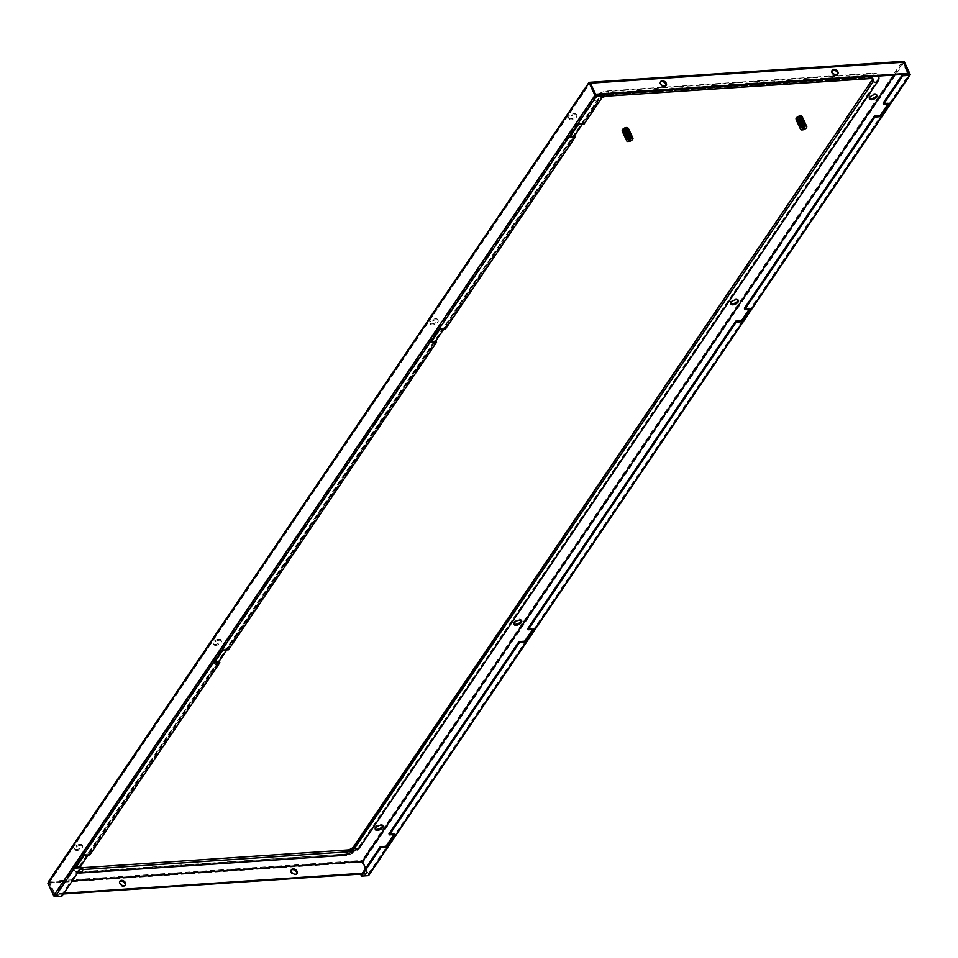 <?xml version="1.0" encoding="UTF-8"?>
<svg xmlns="http://www.w3.org/2000/svg" width="958" height="958" viewBox="0 0 958 958"><rect width="100%" height="100%" fill="white"/><g stroke="black" fill="none" stroke-linecap="round" stroke-linejoin="round"><path stroke-width="0.72" stroke-dasharray="4.79 3.59" d="M628.328 128.755A3.173 1.533 -25 0 1 627.274 130.767A3.173 1.533 -25 0 1 624.149 132.024A3.173 1.533 -25 0 1 622.568 131.438A3.173 1.533 -25 0 1 623.622 129.426A3.173 1.533 -25 0 1 626.748 128.168A3.173 1.533 -25 0 1 628.328 128.755L628.089 128.24A3.173 1.533 -25 0 1 626.843 130.18A3.173 1.533 -25 0 1 623.838 131.342A3.173 1.533 -25 0 1 622.341 130.899M626.915 130.504L628.232 130.492L626.568 130.599L626.017 129.234L627.825 129.27L627.394 130.18A2.539 1.221 -25 0 1 626.041 131.174L627.73 131.318L626.281 132.18L625.849 131.737L627.071 131.126M626.927 130.492L628.185 131.246L628.232 130.492M630.172 135.282L630.879 135.761L629.55 135.593L630.172 135.282L627.382 131.138M627.514 136.491L626.64 137.964L623.61 132.096L623.898 130.575L625.251 129.546L624.353 131.054L623.909 130.599L626.736 129.067M625.251 129.546L626.017 129.234M624.424 131.294L625.358 129.689M624.305 131.15L625.382 129.737M626.376 131.162L625.909 130.492M625.143 132.048L625.861 130.408M624.844 131.857L626.328 131.066M626.855 131.821L625.155 132.276L626.795 131.737M627.131 131.965L626.029 133.318L625.574 132.863L627.131 131.965L626.065 132.491M626.269 132.12L627.454 130.911L627.993 132.264L626.436 133.904L627.239 132.12M626.077 133.39L627.262 132.384M628.065 133.222L626.855 134.515L626.46 134L627.718 132.743M628.232 133.773L626.46 134L627.73 133.042M628.185 133.677L626.855 134.515L628.64 134.012L627.25 135.126L628.173 133.366M628.64 134.324L627.25 135.126L629.083 134.647L627.622 135.761L628.64 134.012M629.095 134.958L627.622 135.761L629.083 134.647M629.933 136.156L631.214 136.503L629.729 135.832L631.13 136.323L630.077 137.736L629.43 135.15L627.837 135.737L629.538 135.306M628.58 130.779L628.197 130.001L627.514 130.695L627.825 129.27L628.185 130.001L629.059 135.198L630.484 135.222L629.681 136.228M630.256 134.647L628.891 131.462L628.628 132.384M626.34 129.893L627.825 129.27M627.478 129.869L626.077 129.977L627.502 129.282M626.568 130.599L627.825 130.551L627.837 129.785M627.837 131.785L629.023 131.917L628.64 131.198M628.292 132.432L629.406 132.647L629.023 131.917M628.747 133.09L629.765 133.378L629.406 132.647M629.202 133.761L630.125 134.108L629.765 133.378M629.897 137.186L630.879 135.761L630.125 134.108M629.933 137.162L630.831 136.168L629.885 136.982M630.484 135.222L630.771 135.988M630.915 137.078L628.879 138.503L626.915 138.156L628.101 136.323L630.556 136.299M628.125 132.827L626.592 133.449M628.149 132.839L628.34 133.593L626.724 134.359L626.58 133.629M626.724 134.359L628.388 133.785L628.041 133.234L626.76 134.527L628.52 134.359L626.879 135.066M629.981 138.012L627.023 138.347L629.166 135.952L630.568 136.156L629.538 137.521M629.31 138L627.73 138.215M629.382 137.509L627.562 138.024L626.975 135.21L628.424 134.635L627.023 135.773M629.226 137.569L627.526 137.856M629.095 136.814L627.466 137.281L629.095 136.814L627.67 137.976M629.071 136.814L627.346 137.174M628.855 136.108L627.406 136.838M628.903 136.06L627.191 136.479M628.46 134.838L627.143 135.904L628.867 135.88L627.239 136.156L627.071 135.449M627.622 135.808L628.448 134.731L627.071 135.473M626.975 135.21L628.568 134.539L628.22 133.892L626.795 134.515M628.173 133.03L626.592 133.809L627.849 132.527M627.586 132.551L627.646 131.773M627.945 132.072L626.436 132.911L627.921 132.06M627.765 131.509L626.281 132.18M626.64 137.964L627.083 138.635L627.442 138.024L625.813 132.503L623.61 132.096L623.898 130.575M626.137 131.569L625.263 131.474L625.478 132.396M627.454 131.03L626.269 132.096M626.436 132.911L627.993 132.264M626.76 138.203L627.586 136.79L629.873 135.797L627.622 136.826A2.539 1.221 -25 0 0 626.855 137.545M624.053 132.324L626.831 137.724M625.646 133.102L624.029 132.372M625.813 133.797L624.245 132.994M625.981 134.491L624.46 133.617M626.149 135.174L624.688 134.24M626.304 135.844L624.927 134.85M626.472 136.515L625.167 135.449M626.652 137.174L625.43 136.048M627.083 138.635L625.754 136.755M627.682 136.719L628.28 136.335L627.682 136.719M629.945 135.964A2.539 1.221 -25 0 0 628.34 136.407L628.28 136.335M624.424 133.892L624.963 132.575L624.293 132.252L624.137 133.306L624.604 131.965L623.909 131.689L623.874 132.695L624.257 131.342L623.538 131.114M624.712 134.479L625.335 133.162L624.676 132.803M624.999 135.066L625.73 133.749L625.071 133.366M625.311 135.641L626.125 134.324L625.478 133.928M625.634 136.204L626.544 134.886L625.897 134.491M625.957 136.778L626.975 135.449L626.316 135.054M626.185 130.743L624.736 131.713M628.4 132.599L629.49 132.815M627.945 131.941L629.119 132.096M627.49 131.294L628.723 131.378M627.035 130.647L628.328 130.659M626.58 130.013L627.933 129.953M626.125 129.378L627.526 129.258M624.4 131.282L625.825 130.288M624.82 131.857L626.293 130.899M625.239 132.42L626.771 131.509M628.855 133.258L629.861 133.545M629.298 133.928L630.208 134.288M629.741 134.599L630.556 135.018L629.741 134.599M624.951 129.15L623.514 130.013A2.539 1.221 -25 0 1 624.856 129.019L627.071 129.007M625.646 128.719A2.539 1.221 -25 0 1 626.496 128.564M627.394 129.809L626.999 128.863M625.263 131.474A2.539 1.221 -25 0 1 623.766 131.593L623.598 130.144L623.418 131.629L625.358 131.869M623.323 131.39A2.539 1.221 -25 0 1 623.143 131.174A2.539 1.221 -25 0 1 623.179 130.516L623.275 130.683M629.478 135.09L630.244 135.509L629.478 135.09M629.526 135.174L630.292 135.605L629.526 135.174M629.107 134.419L629.909 134.755L629.107 134.419M629.155 134.503L629.957 134.85L629.155 134.503M628.711 133.749L629.574 134.024M628.759 133.833L629.61 134.108M628.304 133.09L629.214 133.294M628.352 133.174L629.262 133.378M627.873 132.432L628.855 132.575M627.921 132.515L628.903 132.659M627.43 131.785L628.496 131.857M627.49 131.869L628.544 131.953M625.251 132.24L626.592 131.378M626.975 131.15L628.137 131.162M627.035 131.222L628.185 131.246M626.508 130.516L627.777 130.468M624.412 131.126L625.802 130.096M626.017 129.905L627.442 129.785L630.556 136.371M628.723 138.635L626.664 138.323M631.106 136.922L630.089 137.94M630.556 136.048L631.035 136.743M625.646 131.893L623.85 131.533L623.898 130.599L627.334 129.258L627.239 130.108L627.382 129.342L626.436 129.138L625.011 129.677L623.898 131.33M627.921 129.45L627.933 130.264L627.921 129.45M628.28 130.168L628.197 131.03L628.28 130.168M628.628 130.899L628.448 131.797L628.628 130.899M628.544 130.731L628.388 131.605L628.544 130.731M628.975 131.641L628.676 132.563M629.31 132.384L628.903 133.342M629.238 132.204L628.855 133.15M629.634 133.138L629.119 134.108M629.562 132.958L629.071 133.928M629.957 133.892L629.334 134.874M629.885 133.701L629.274 134.695M630.184 134.467L629.49 135.461M630.556 135.413L629.741 136.407M630.28 135.761L629.43 136.731M629.933 134.958L629.226 135.868M629.969 135.054L629.25 135.964M629.622 134.24L629.035 135.102M629.657 134.324L629.059 135.198M629.31 133.509L628.819 134.348M629.346 133.593L628.843 134.443M628.987 132.779L628.592 133.593M629.023 132.863L628.616 133.689M628.652 132.036L628.34 132.851M628.688 132.132L628.376 132.946M628.304 131.306L628.089 132.12L628.304 131.306M628.34 131.402L628.125 132.204L628.34 131.402M627.933 130.575L627.813 131.39L627.933 130.575M627.981 130.659L627.849 131.486L627.981 130.659M627.55 129.833L627.514 130.695L627.55 129.833M627.598 129.929L627.562 130.779L627.598 129.929M627.562 130.731L626.089 131.354M625.526 132.575L624.077 132.515M625.694 133.27L624.293 133.15M625.849 133.964L624.508 133.773M626.017 134.659L624.748 134.383M626.185 135.329L624.987 134.994M626.352 136.012L625.239 135.593M626.52 136.671L625.49 136.192M626.879 137.988L626.053 137.389L626.879 137.988M627.406 137.94L626.556 137.281L627.406 137.94M627.442 138.024L626.592 137.353L627.442 138.024M627.131 137.281L626.257 136.719L627.131 137.281M626.293 136.79L627.155 137.365L626.328 136.898M625.981 136.144L626.891 136.611L626.017 136.216M626.676 135.94L625.706 135.545M626.7 136.024L625.742 135.617M626.472 135.27L625.442 134.934M626.496 135.353L625.478 135.006M626.281 134.587L625.179 134.312M626.304 134.671L625.215 134.395M626.113 133.904L624.927 133.689M626.125 133.988L624.951 133.773M625.945 133.21L624.664 133.054M625.969 133.294L624.688 133.138M625.813 132.503L624.388 132.408L624.209 133.449L624.376 132.384M625.825 132.587L624.424 132.491M625.73 131.869L624.113 131.821M623.67 132.24L623.634 131.258L623.67 132.24M623.933 132.851L623.993 131.821L623.933 132.851M624.484 134.036L624.772 132.934M624.784 134.623L625.167 133.497M625.083 135.198L625.586 134.06M625.394 135.773L625.993 134.623M625.706 136.347L626.412 135.198M626.041 136.91L626.831 135.773M626.304 137.353L627.155 136.204M626.556 137.126L627.37 135.94M626.592 137.21L627.43 136M626.233 136.491L626.915 135.377M626.281 136.563L626.975 135.449M625.921 135.868L626.484 134.815M625.957 135.952L626.544 134.886M625.61 135.27L626.077 134.252M625.646 135.341L626.125 134.324M625.311 134.671L625.67 133.677M625.346 134.743L625.73 133.749M625.023 134.072L625.287 133.09M625.059 134.144L625.335 133.162M624.772 133.545L624.963 132.575L624.772 133.545M624.472 132.875L624.556 131.893L624.472 132.875M624.508 132.958L624.604 131.965L624.508 132.958M624.233 132.288L624.221 131.27L624.233 132.288M624.257 132.36L624.257 131.342L624.257 132.36M801.355 118.337A2.503 1.209 -25 0 1 799.008 119.846A2.503 1.209 -25 0 1 797.008 119.522A2.503 1.209 -25 0 1 797.188 118.612A2.503 1.209 -25 0 1 799.547 117.092A2.503 1.209 -25 0 1 801.547 117.415A2.503 1.209 -25 0 1 801.355 118.337M805.127 126.408A2.503 1.209 -25 0 1 802.768 127.929A2.503 1.209 -25 0 1 800.78 127.606A2.503 1.209 -25 0 1 800.96 126.684A2.503 1.209 -25 0 1 803.319 125.163A2.503 1.209 -25 0 1 805.307 125.486A2.503 1.209 -25 0 1 805.127 126.408M796.206 119.906A3.389 1.629 155 0 0 798.912 120.337A3.389 1.629 155 0 0 802.097 118.277A3.389 1.629 155 0 0 802.349 117.044M804.265 125.223L801.523 129.27A3.389 1.629 155 0 0 802.325 129.234M801.523 129.27L801.846 129.941M801.894 116.601A3.173 1.533 -25 0 1 800.672 118.564A3.173 1.533 -25 0 1 797.667 119.726A3.173 1.533 -25 0 1 796.158 119.271L796.397 119.81A3.173 1.533 -25 0 1 797.451 117.798A3.173 1.533 -25 0 1 800.577 116.553A3.173 1.533 -25 0 1 802.157 117.127A3.173 1.533 -25 0 1 801.104 119.139A3.173 1.533 -25 0 1 797.978 120.397A3.173 1.533 -25 0 1 796.397 119.81M800.804 126.684L800.026 126.061L801.583 126.695L800.804 126.684L799.583 120.516L797.307 120.157L797.331 118.385A2.539 1.221 -25 0 1 798.685 117.391L799.439 118.038L798.014 119.235L799.439 118.038L797.966 119.175L797.331 118.385M800.014 120.157L801.499 119.487L800.014 120.181M801.69 120.265L801.367 119.69L799.882 120.528L801.343 119.582L800.181 120.912M802.05 121.582L800.481 122.373L802.05 121.582L801.571 120.468L800.098 121.139L801.535 120.373L800.409 121.81M800.625 123.091L802.301 122.54L800.625 123.091L800.062 122.085L801.654 121.271L799.307 118.217L797.93 119.235L798.337 119.81L799.81 118.792L798.349 119.798M802.062 121.594L800.481 122.373M801.786 121.738L800.17 122.217L800.876 123.187L801.654 121.271M800.768 123.798L802.481 123.295L800.768 123.798L800.649 122.804L802.121 121.906L800.804 122.935M800.816 123.498L802.433 123.115L800.708 123.235M800.924 124.504L802.648 124.061L800.924 124.504L801.295 123.845M801.259 125.893L802.828 124.923L801.295 126.049L803.043 125.546L802.768 124.636L801.092 125.199L800.9 124.025L802.6 123.881L800.888 123.941L802.181 122.816M801.139 124.875L803.475 123.845L804.684 124.756M801.439 126.576L803.702 126.013L801.439 126.576L801.092 125.199M801.211 125.318L802.816 124.815L801.139 124.851M801.475 126.264L802.972 125.57M800.325 121.642L801.918 121.007M801.642 126.971L800.241 126.504L801.654 127.414L800.241 126.504L801.523 124.636L797.882 119.307L797.188 119.211L798.11 121.977L798.301 120.9M800.433 126.276L800.96 127.175M800.864 124.432L800.038 125.57L798.11 121.977M799.391 121.127L797.739 120.421M799.595 120.612L797.822 120.576M798.17 121.678L799.559 121.822L797.954 121.055M799.726 122.516L798.23 121.834M799.882 123.211L798.397 122.301M800.05 123.881L798.625 122.911M800.217 124.552L798.864 123.522M800.385 125.223L799.128 124.121M801.451 124.576L799.954 125.917L800.756 126.528L799.391 124.72M799.882 118.972L798.433 119.942L799.726 118.84M799.918 119.115L798.744 120.373L800.445 119.87M800.361 119.57L799.223 120.828L798.744 120.373L800.241 119.427L798.768 120.361M800.385 119.774L799.738 120.528M800.828 120.181L799.643 121.403L799.176 120.948L800.72 120.037M799.487 118.541L797.93 119.235M801.547 125.151L800.385 126.157M803.582 124.001L801.882 124.408L803.594 124.277M801.63 124.552L803.295 123.81L801.535 123.953L802.014 124.576M802.696 123.019L801.259 123.81L803.139 123.354L801.427 123.822L803.032 123.199L802.229 122.061M802.684 122.696L800.972 123.235L803.043 122.863L801.798 118.816M802.241 122.373L800.924 123.271L802.397 122.6M801.774 121.427L800.062 122.085M801.319 121.091L799.714 121.654L801.738 121.139L801.571 120.528M801.307 120.804L800.05 121.199M800.864 120.433L799.619 121.51L801.187 120.648M799.415 118.361L798.026 119.367L799.439 118.445M799.008 117.858L799.463 117.092L799.547 117.99L801.319 117.966L800.625 119.247L800.014 117.93M803.702 126.013L804.792 124.923L804.157 123.223L802.828 123.989L803.786 123.307L800.972 119.187L802.265 119.211L801.151 117.906L801.834 118.014L802.565 121.139M799.547 117.99L801.451 117.81L804.54 125.091M800.912 120.528L799.283 120.9L800.625 120.061M800.11 122.061L801.834 121.822M804.205 124.001L802.265 119.211M800.732 119.163L798.529 119.942L797.607 118.72C798.948 120.397 800.146 120.133 801.199 117.93L801.367 118.05M800.158 118.66L801.858 118.505M804.828 125.055L804.001 126.48L801.606 127.246M804.157 123.223L802.888 120.205M803.247 122.468L804.181 122.983M803.786 126.312L803.295 126.959L804.013 126.54A2.539 1.221 -25 0 0 804.78 125.833M803.858 122.456L803.211 123.45L803.283 122.241M804.445 123.977L803.606 124.971L803.415 124.217M804.732 124.744L803.81 125.726L803.606 124.971M801.774 121.283L800.529 122.54M800.086 124.049L798.924 123.666M799.93 123.366L798.685 123.055M799.762 122.684L798.445 122.444M799.427 121.295L798.002 121.211M799.259 120.6L797.798 120.576M801.499 119.487L800.014 120.133M800.217 121.091L801.379 119.774M802.109 121.774L802.289 122.456M800.253 124.72L799.188 124.265M800.433 125.378L799.451 124.863M800.613 126.037L799.738 125.462L800.613 126.037M803.139 126.312L801.475 126.24M803.235 126.779L803.271 126.923A2.539 1.221 -25 0 1 801.69 127.414M799.092 119.894L798.242 120.013A2.539 1.221 -25 0 0 799.092 119.846L801.223 118.552A2.539 1.221 -25 0 1 799.87 119.546L799.092 119.894L799.87 119.546M797.343 118.756L797.727 119.702M799.463 117.092A2.539 1.221 -25 0 1 800.96 116.972L801.63 118.253L799.882 119.63M801.271 118.732L800.96 116.972M801.415 117.175A2.539 1.221 -25 0 1 801.583 117.391A2.539 1.221 -25 0 1 801.547 118.05L801.63 118.253M803.043 125.546L801.355 126.001M801.08 125.989L800.229 125.378L801.08 125.989M801.116 126.061L800.265 125.45L801.116 126.061M800.828 125.318L799.942 124.803L800.828 125.318M800.864 125.402L799.978 124.875L800.864 125.402M802.565 124.109L801.056 124.624M800.601 124.648L799.667 124.217M800.625 124.732L799.702 124.289M800.397 123.977L799.391 123.606M800.421 124.061L799.427 123.69M800.205 123.307L799.14 122.995M800.217 123.39L799.164 123.079M800.014 122.624L798.876 122.373M800.038 122.708L798.912 122.456M799.846 121.929L798.613 121.75M799.87 122.013L798.649 121.822M799.702 121.235L798.349 121.103M799.714 121.319L798.385 121.187M799.583 120.516L798.062 120.445L800.517 125.809M800.72 126.288L803.558 124.576L804.361 125.546L801.702 126.755L800.625 126.276L801.523 124.636M804.157 124.552L802.912 124.744L804.96 125.055M803.81 125.726L801.666 126.672L800.529 125.905M801.499 125.462L804.457 124.696L803.762 125.977M801.08 127.318L800.601 126.624M801.559 117.463L799.726 117.439M797.451 119.463L797.607 118.72M797.367 120.313L797.272 119.343L797.367 120.313M797.631 120.912L797.643 119.918L797.631 120.912M797.894 121.522L798.014 120.48L797.894 121.522M798.17 122.109L798.397 121.031M798.457 122.708L798.792 121.594M798.385 122.564L798.697 121.462M798.744 123.283L799.2 122.157M798.685 123.151L799.104 122.013M799.056 123.857L799.607 122.72M798.984 123.726L799.511 122.576M799.367 124.432L800.026 123.283M799.295 124.3L799.93 123.151M799.702 125.007L800.445 123.857M799.619 124.863L800.349 123.714M799.954 125.438L800.768 124.289M800.217 125.175L800.96 124.037M800.253 125.258L801.02 124.109M799.906 124.552L800.517 123.474M799.942 124.624L800.577 123.546M799.595 123.941L800.098 122.911M799.631 124.013L800.158 122.983M799.283 123.343L799.69 122.337M799.319 123.414L799.75 122.408M798.984 122.744L799.307 121.75M799.02 122.816L799.355 121.822M798.697 122.145L798.924 121.163M798.732 122.217L798.972 121.235M798.421 121.546L798.565 120.564L798.385 121.486M798.457 121.63L798.601 120.648L798.457 121.63M798.17 120.959L798.206 119.954L798.17 120.959M798.206 121.031L798.254 120.037L798.206 121.031M797.942 120.361L797.882 119.307L797.942 120.361M797.966 120.445L797.918 119.391L797.966 120.445M800.565 122.624L801.894 121.977M798.864 120.325L800.205 119.427M798.756 120.133L799.81 118.792M798.014 119.235L799.463 118.133M800.17 118.073L801.547 117.978M800.625 118.708L801.954 118.672M801.08 119.343L802.361 119.391M801.547 119.99L802.744 120.109M801.427 119.834L802.648 119.93M802.002 120.636L803.127 120.828M801.894 120.48L803.043 120.66M802.457 121.295L803.499 121.558M802.349 121.139L803.415 121.379M802.9 121.965L803.858 122.289M802.792 121.798L803.774 122.109M803.786 123.307L804.54 123.762L803.786 123.307M803.678 123.151L804.457 123.582L803.678 123.151M803.475 123.798L804.229 124.265L803.475 123.798M803.511 123.881L804.265 124.36L803.511 123.881M803.115 123.127L803.906 123.498L803.115 123.127M803.163 123.211L803.942 123.594L803.163 123.211M803.57 122.756L802.732 122.456L803.606 122.852M802.325 121.798L803.223 122.025M802.385 121.882L803.259 122.121M801.906 121.139L802.864 121.307M801.966 121.223L802.912 121.391M801.475 120.48L802.505 120.588M801.535 120.564L802.553 120.684M801.032 119.834L802.145 119.882M801.092 119.918L802.181 119.966M800.577 119.199L801.774 119.187M800.098 118.576L801.427 118.493M799.631 118.062L801.151 117.906L799.631 118.062M801.918 118.181L801.894 119.02L801.918 118.181M802.277 118.912L802.145 119.786L802.277 118.912M802.624 119.642L802.385 120.552L802.553 119.499M802.972 120.385L802.612 121.331M803.295 121.127L802.84 122.097M803.223 120.948L802.78 121.917M803.618 121.882L803.043 122.863M803.546 121.702L802.996 122.684M803.93 122.636L803.259 123.63M804.229 123.402L803.463 124.396M804.516 124.157L803.654 125.151M804.253 124.48L803.319 125.498M803.906 123.69L803.139 124.624M803.942 123.786L803.163 124.72M803.606 122.971L802.96 123.857M803.331 122.337L802.78 123.199M802.972 121.51L802.529 122.349M803.008 121.606L802.553 122.444M802.636 120.78L802.289 121.594M802.684 120.876L802.325 121.69M802.349 120.133L802.074 120.948L802.349 120.133M801.942 119.307L801.774 120.121L801.942 119.307M801.99 119.403L801.81 120.217L801.99 119.403M801.571 118.576L801.499 119.415L801.571 118.576M801.618 118.672L801.535 119.499L801.618 118.672M513.943 623.909A4.239 2.036 -25 0 1 513.56 623.478A4.239 2.036 -25 0 1 514.961 620.796A4.239 2.036 -25 0 1 519.14 619.119A4.239 2.036 -25 0 1 521.248 619.898A4.239 2.036 -25 0 1 521.332 620.473M219.298 640.219A4.239 2.036 155 0 0 215.131 641.884A4.239 2.036 155 0 0 213.73 644.578A4.239 2.036 155 0 0 215.837 645.345A4.239 2.036 155 0 0 220.005 643.68A4.239 2.036 155 0 0 221.406 640.998A4.239 2.036 155 0 0 219.298 640.219M436.022 319.768A4.239 2.036 -25 0 1 438.129 320.547A4.239 2.036 -25 0 1 436.728 323.229A4.239 2.036 -25 0 1 432.561 324.894A4.239 2.036 -25 0 1 430.453 324.127A4.239 2.036 -25 0 1 431.854 321.445A4.239 2.036 -25 0 1 436.022 319.768M80.604 845.303A4.239 2.036 155 0 0 76.424 846.98A4.239 2.036 155 0 0 75.023 849.662A4.239 2.036 155 0 0 77.131 850.441A4.239 2.036 155 0 0 81.31 848.764A4.239 2.036 155 0 0 82.711 846.082A4.239 2.036 155 0 0 80.604 845.303M574.728 114.685A4.239 2.036 -25 0 1 576.836 115.451A4.239 2.036 -25 0 1 575.435 118.145A4.239 2.036 -25 0 1 571.255 119.81A4.239 2.036 -25 0 1 569.16 119.032A4.239 2.036 -25 0 1 570.561 116.349A4.239 2.036 -25 0 1 574.728 114.685M738.055 300.022A4.239 2.036 155 0 0 737.971 299.447A4.239 2.036 155 0 0 735.864 298.68A4.239 2.036 155 0 0 731.684 300.345A4.239 2.036 155 0 0 730.283 303.027A4.239 2.036 155 0 0 730.667 303.47M218.831 639.214A4.239 2.036 155 0 0 214.664 640.878A4.239 2.036 155 0 0 213.263 643.56A4.239 2.036 155 0 0 215.37 644.339A4.239 2.036 155 0 0 219.538 642.674A4.239 2.036 155 0 0 220.939 639.98A4.239 2.036 155 0 0 218.831 639.214M432.082 323.888A4.239 2.036 -25 0 1 429.986 323.121A4.239 2.036 -25 0 1 431.387 320.427A4.239 2.036 -25 0 1 435.555 318.763A4.239 2.036 -25 0 1 437.662 319.529A4.239 2.036 -25 0 1 436.261 322.223A4.239 2.036 -25 0 1 432.082 323.888M375.249 829.005A4.239 2.036 -25 0 1 374.865 828.562A4.239 2.036 -25 0 1 376.266 825.88A4.239 2.036 -25 0 1 380.434 824.215A4.239 2.036 -25 0 1 382.541 824.982A4.239 2.036 -25 0 1 382.625 825.557M876.762 94.938A4.239 2.036 155 0 0 876.666 94.363A4.239 2.036 155 0 0 874.558 93.585A4.239 2.036 155 0 0 870.391 95.261A4.239 2.036 155 0 0 868.99 97.944A4.239 2.036 155 0 0 869.373 98.375M80.125 844.297A4.239 2.036 155 0 0 75.957 845.962A4.239 2.036 155 0 0 74.556 848.656A4.239 2.036 155 0 0 76.664 849.423A4.239 2.036 155 0 0 80.831 847.758A4.239 2.036 155 0 0 82.232 845.076A4.239 2.036 155 0 0 80.125 844.297M570.788 118.804A4.239 2.036 -25 0 1 568.681 118.026A4.239 2.036 -25 0 1 570.082 115.343A4.239 2.036 -25 0 1 574.261 113.679A4.239 2.036 -25 0 1 576.369 114.445A4.239 2.036 -25 0 1 574.956 117.127A4.239 2.036 -25 0 1 570.788 118.804M47.9 883.3L49.529 882.378L54.857 893.826L54.331 894.592L63.396 893.994M48.966 883.228L590.248 82.879L48.966 883.228L54.726 895.61L61.444 895.167L80.688 866.703M48.187 882.043L589.29 82.568L589.757 83.574L590.248 82.879M365.621 868.355L367.74 872.906L367.213 873.672L361.885 862.236A1.281 0.707 86.2 0 1 361.932 860.452L49.05 881.372L49.529 882.378L72.269 880.869L49.529 882.378M902.879 61.492L589.29 82.568L595.098 95.01L595.876 94.962M49.05 881.372A1.281 0.707 -93.8 0 0 49.002 883.168L54.331 894.592M367.74 872.906L362.304 873.265M63.911 893.227L54.857 893.826M291.244 870.092A3.389 2.311 34.1 0 0 290.921 870.439A3.389 2.311 34.1 0 0 291.531 873.468A3.389 2.311 34.1 0 0 294.992 875.037A3.389 2.311 34.1 0 0 296.537 874.235A3.389 2.311 34.1 0 0 296.74 873.816M125.175 885.288A3.389 2.311 -145.9 0 1 124.983 885.719A3.389 2.311 -145.9 0 1 123.426 886.509A3.389 2.311 -145.9 0 1 119.966 884.941A3.389 2.311 -145.9 0 1 119.367 881.911A3.389 2.311 -145.9 0 1 119.678 881.576M367.213 873.672L361.777 874.031M894.293 74.999L902.64 62.653L589.769 83.574L902.64 62.653L903.274 61.935L902.64 62.653L902.173 61.635L361.932 860.452L361.98 862.296L367.752 874.678L909.034 74.317M904.328 61.863L363.046 862.224L361.932 860.452L361.98 862.296L362.459 861.589M910.1 74.245L368.818 874.594L363.046 862.224L361.98 862.296M589.769 83.574L902.652 62.653L907.98 74.089M665.942 85.705A3.389 2.311 -145.9 0 1 665.738 86.124A3.389 2.311 -145.9 0 1 664.193 86.927A3.389 2.311 -145.9 0 1 660.733 85.358A3.389 2.311 -145.9 0 1 660.122 82.328A3.389 2.311 -145.9 0 1 660.445 81.981M832.011 70.509A3.389 2.311 34.1 0 0 831.688 70.856A3.389 2.311 34.1 0 0 832.298 73.874A3.389 2.311 34.1 0 0 835.747 75.442A3.389 2.311 34.1 0 0 837.304 74.652A3.389 2.311 34.1 0 0 837.508 74.233M595.098 95.01L595.577 94.303M61.923 896.173L61.444 895.167M602.738 94.806L583.482 123.259L583.961 124.277M228.531 649.811L228.064 648.805L436.118 341.168M89.836 854.895L89.357 853.889L219.394 661.619M574.824 136.084L444.787 328.354L445.254 329.36M444.787 328.354L439.135 328.726L430.465 341.551L431.675 341.467M228.064 648.805L222.412 649.177L213.742 662.002L214.951 661.918M89.357 853.889L83.705 854.273L75.035 867.086L76.245 867.002M583.482 123.259L577.83 123.642L569.16 136.455L570.369 136.383M368.818 874.594A1.281 0.874 -145.9 0 1 368.806 875.384M744.378 308.308L750.03 307.937L749.3 309.027M883.084 103.225L888.737 102.841L888.006 103.943M361.046 875.121L367.752 874.678M388.96 833.855L394.612 833.472L393.87 834.562M527.666 628.759L533.319 628.388L532.576 629.478M577.83 123.642L578.309 124.648M569.16 136.455L569.639 137.473M83.705 854.273L84.184 855.278M75.035 867.086L75.514 868.092M888.737 102.841L889.204 103.859M394.612 833.472L395.079 834.478M213.742 662.002L214.209 663.008M222.412 649.177L222.879 650.195M430.465 341.551L430.932 342.557M439.135 328.726L439.602 329.744M533.319 628.388L533.786 629.394M750.03 307.937L750.509 308.943M627.538 129.953A2.503 1.209 -25 0 1 625.179 131.474A2.503 1.209 -25 0 1 623.191 131.15A2.503 1.209 -25 0 1 623.371 130.24A2.503 1.209 -25 0 1 625.73 128.719A2.503 1.209 -25 0 1 627.718 129.043A2.503 1.209 -25 0 1 627.538 129.953M631.298 138.036A2.503 1.209 -25 0 1 628.951 139.557A2.503 1.209 -25 0 1 626.951 139.233A2.503 1.209 -25 0 1 627.131 138.311A2.503 1.209 -25 0 1 629.49 136.79A2.503 1.209 -25 0 1 631.478 137.114A2.503 1.209 -25 0 1 631.298 138.036M622.377 131.533A3.389 1.629 155 0 0 625.083 131.965A3.389 1.629 155 0 0 628.28 129.905A3.389 1.629 155 0 0 628.52 128.659M630.436 136.85L627.706 140.898A3.389 1.629 155 0 0 628.496 140.862M627.706 140.898L628.017 141.568M596.487 95.225A11.867 5.712 155 0 0 592.906 98.782L74.508 865.302A11.867 5.712 155 0 0 73.646 869.648A11.867 5.712 155 0 0 79.538 871.816L344.521 854.093A11.867 5.712 155 0 0 359.262 846.249L877.66 79.73A11.867 5.712 155 0 0 878.522 75.383A11.867 5.712 155 0 0 872.63 73.215L607.647 90.938A11.867 5.712 155 0 0 596.966 94.89M872.487 78.676A5.089 2.455 155 0 0 872.379 78.245A5.089 2.455 155 0 0 869.852 77.323L604.881 95.046A5.089 2.455 155 0 0 598.558 98.399L80.161 864.918A5.089 2.455 155 0 0 79.789 866.786A5.089 2.455 155 0 0 81.131 867.649M596.032 95.261L54.738 895.61L596.02 95.249M361.885 862.236L49.002 883.168M894.437 74.987L903.226 62.007M606.342 96.159L605.803 96.195A1.7 0.934 86.2 0 1 605.109 95.537A5.089 2.455 155 0 0 598.786 98.902L598.558 98.399M605.803 96.195A5.652 2.718 155 0 0 598.786 99.931A1.7 1.162 34.1 0 0 598.786 98.902L80.388 865.409A5.089 2.455 155 0 0 80.017 867.277A5.089 2.455 155 0 0 80.951 868.032M607.647 90.938L607.887 91.441A1.7 0.934 86.2 0 1 608.114 92.782A4.239 2.323 86.2 0 1 607.887 94.159M872.63 73.215L872.858 73.718A1.7 0.934 86.2 0 1 873.097 75.059L608.114 92.782A11.292 5.449 155 0 0 601.396 94.591M600.654 94.95A11.292 5.449 155 0 0 594.068 100.255A4.239 2.898 34.1 0 0 598.774 99.955A4.239 2.898 34.1 0 0 598.786 99.931L582.248 124.384L598.774 99.955L602.163 97.357M877.66 79.73L877.899 80.233A11.867 5.712 155 0 0 878.749 75.874A11.867 5.712 155 0 0 872.858 73.718L607.887 91.441A11.867 5.712 155 0 0 598.067 94.818M597.529 95.153A11.867 5.712 155 0 0 593.134 99.273A1.7 1.162 34.1 0 0 594.068 100.255L75.67 866.762A4.239 2.898 34.1 0 0 80.149 866.739M592.906 98.782L74.736 865.793A1.7 1.162 34.1 0 0 75.67 866.762A11.292 5.449 155 0 0 77.718 872.81M871.229 78.46A5.652 2.718 155 0 0 870.786 78.472A1.7 0.934 86.2 0 1 870.08 77.814L604.881 95.046M877.887 76.101A11.292 5.449 155 0 0 873.097 75.059A4.239 2.323 86.2 0 1 872.87 76.436M872.379 78.245L872.606 78.748A5.089 2.455 155 0 0 872.606 78.748A5.089 2.455 155 0 0 870.08 77.814L869.852 77.323M359.262 846.249L877.899 80.233A1.7 1.162 -145.9 0 1 877.887 81.262L877.863 81.31M359.489 846.74A1.7 1.162 -145.9 0 1 359.489 847.782A11.292 5.449 155 0 1 345.443 855.243A1.7 0.934 -93.8 0 1 344.748 854.584A11.867 5.712 155 0 0 359.489 846.74M344.521 854.093L79.777 872.307A1.7 0.934 -93.8 0 0 80.472 872.966L81.011 872.93M79.538 871.816L79.777 872.307A11.867 5.712 155 0 1 73.874 870.139L78.436 872.93M80.364 866.475A5.652 2.718 155 0 1 80.388 866.451A1.7 1.162 34.1 0 0 80.388 865.409L80.161 864.918M80.209 866.739A5.652 2.718 155 0 0 80.316 868.966M74.508 865.302L74.736 865.793A11.867 5.712 155 0 0 73.874 870.139L73.646 869.648M88.124 855.015L218.891 661.655L88.124 855.015M226.818 649.931L435.615 341.204L226.818 649.931M443.542 329.48L574.309 136.12L443.542 329.48M627.143 129.162L627.442 129.773M628.22 133.892L628.053 133.294M800.78 127.606L797.008 119.522M805.307 125.486L801.547 117.415M802.133 122.648L801.978 122.049M514.039 624.484L513.56 623.478M730.762 304.033L730.283 303.027M213.73 644.578L213.263 643.56M430.453 324.127L429.986 323.121M375.332 829.58L374.865 828.562M869.457 98.949L868.99 97.944M75.023 849.662L74.556 848.656M569.16 119.032L568.681 118.026M49.241 882.761L589.96 83.238M291.448 869.672L290.921 870.439M119.882 881.144L119.367 881.911M362.208 861.841L362.196 861.003M903.681 61.911L903.035 62.21M832.215 70.09L831.688 70.856M660.649 81.562L660.122 82.328M666.265 85.358L665.738 86.124M125.498 884.941L124.983 885.719M837.831 73.886L837.304 74.652M297.064 873.468L296.537 874.235M576.836 115.451L576.369 114.445M82.711 846.082L82.232 845.076M877.133 95.369L876.666 94.363M383.008 826L382.541 824.982M438.129 320.547L437.662 319.529M221.406 640.998L220.939 639.98M738.438 300.453L737.971 299.447M521.715 620.904L521.248 619.898M626.951 139.233L623.191 131.15M631.478 137.114L627.718 129.043M878.522 75.383L878.821 76.029"/><path stroke-width="1.44" d="M622.341 130.899A3.173 1.533 -25 0 1 622.257 130.767A3.173 1.533 -25 0 1 623.311 128.755A3.173 1.533 -25 0 1 626.436 127.498A3.173 1.533 -25 0 1 628.017 128.085A3.173 1.533 -25 0 1 628.065 128.228L628.017 128.085M806.492 127.701A3.389 1.629 155 0 0 806.744 126.456A3.389 1.629 155 0 0 805.498 125.833L802.756 129.881A3.389 1.629 155 0 0 806.492 127.701M806.744 126.456L802.349 117.044A3.389 1.629 155 0 0 799.643 116.601A3.389 1.629 155 0 0 796.445 118.66A3.389 1.629 155 0 0 796.206 119.906L800.601 129.33A3.389 1.629 155 0 0 801.846 129.941L804.576 125.893A3.389 1.629 155 0 0 800.84 128.085A3.389 1.629 155 0 0 800.601 129.33M805.498 125.833L805.187 125.163A3.389 1.629 155 0 0 804.265 125.223L804.576 125.893M802.325 129.234A3.389 1.629 155 0 0 802.445 129.21L802.756 129.881M805.187 125.163L802.445 129.21M796.086 119.139L796.158 119.295A3.173 1.533 -25 0 1 796.086 119.139A3.173 1.533 -25 0 1 797.14 117.127A3.173 1.533 -25 0 1 800.265 115.87A3.173 1.533 -25 0 1 801.846 116.457A3.173 1.533 -25 0 1 801.894 116.601M521.332 620.473A4.239 2.036 -25 0 1 515.667 624.257A4.239 2.036 -25 0 1 513.943 623.909M516.146 625.263A4.239 2.036 -25 0 1 514.039 624.484A4.239 2.036 -25 0 1 515.44 621.802A4.239 2.036 -25 0 1 519.607 620.137A4.239 2.036 -25 0 1 521.715 620.904A4.239 2.036 -25 0 1 520.314 623.598A4.239 2.036 -25 0 1 516.146 625.263M380.901 825.221A4.239 2.036 -25 0 1 383.008 826A4.239 2.036 -25 0 1 381.607 828.682A4.239 2.036 -25 0 1 377.44 830.346A4.239 2.036 -25 0 1 375.332 829.58A4.239 2.036 -25 0 1 376.734 826.886A4.239 2.036 -25 0 1 380.901 825.221M875.037 94.603A4.239 2.036 155 0 0 870.858 96.267A4.239 2.036 155 0 0 869.457 98.949A4.239 2.036 155 0 0 871.564 99.728A4.239 2.036 155 0 0 875.732 98.051A4.239 2.036 155 0 0 877.133 95.369A4.239 2.036 155 0 0 875.037 94.603M736.331 299.686A4.239 2.036 155 0 0 732.163 301.351A4.239 2.036 155 0 0 730.762 304.033A4.239 2.036 155 0 0 732.858 304.812A4.239 2.036 155 0 0 737.037 303.147A4.239 2.036 155 0 0 738.438 300.453A4.239 2.036 155 0 0 736.331 299.686M730.667 303.47A4.239 2.036 155 0 0 732.391 303.806A4.239 2.036 155 0 0 738.055 300.022M382.625 825.557A4.239 2.036 -25 0 1 376.973 829.341A4.239 2.036 -25 0 1 375.249 829.005M869.373 98.375A4.239 2.036 155 0 0 871.097 98.71A4.239 2.036 155 0 0 876.762 94.938M590.248 82.879L596.032 95.261L602.738 94.806L603.205 95.812L596.499 96.267A1.281 0.874 34.1 0 1 594.954 95.321L589.182 82.951L590.248 82.879L589.29 82.568L47.9 883.3L53.672 895.67L594.954 95.321M47.9 883.3L49.05 881.372M595.577 94.303L590.284 82.807A1.281 0.707 -93.8 0 0 589.29 82.568L589.757 83.574M894.293 74.999L362.399 861.458L365.621 868.355M362.304 873.265L63.911 893.227M121.438 880.354A3.389 2.311 34.1 0 0 119.882 881.144A3.389 2.311 34.1 0 0 120.492 884.174A3.389 2.311 34.1 0 0 123.941 885.743A3.389 2.311 34.1 0 0 125.498 884.941A3.389 2.311 34.1 0 0 124.887 881.923A3.389 2.311 34.1 0 0 121.438 880.354M292.992 868.882A3.389 2.311 -145.9 0 1 296.453 870.451A3.389 2.311 -145.9 0 1 297.064 873.468A3.389 2.311 -145.9 0 1 295.507 874.259A3.389 2.311 -145.9 0 1 292.046 872.69A3.389 2.311 -145.9 0 1 291.448 869.672A3.389 2.311 -145.9 0 1 292.992 868.882M296.74 873.816A3.389 2.311 34.1 0 0 295.711 870.978A3.389 2.311 34.1 0 0 292.477 869.648A3.389 2.311 34.1 0 0 291.244 870.092M119.678 881.576A3.389 2.311 -145.9 0 1 120.912 881.12A3.389 2.311 -145.9 0 1 124.145 882.45A3.389 2.311 -145.9 0 1 125.175 885.288M361.777 874.031L63.396 893.994M590.284 82.807L903.166 61.887A1.281 0.707 86.2 0 0 902.173 61.635L904.328 61.863L903.274 61.935L909.034 74.317L902.328 74.772L883.084 103.225L883.551 104.23L889.204 103.859L880.546 116.672L874.882 117.056L744.857 309.326L750.509 308.943L741.839 321.756L736.187 322.139L528.133 629.777L533.786 629.394L525.116 642.207L519.464 642.59L389.427 834.861L395.079 834.478L386.409 847.303L380.757 847.674L361.513 876.139L368.219 875.684A1.281 0.874 -145.9 0 0 368.806 875.384L910.088 75.035A1.281 0.874 34.1 0 0 910.1 74.245L904.328 61.863L902.64 62.653M595.876 94.962L907.98 74.089L908.507 73.311L595.625 94.243M660.445 81.981A3.389 2.311 -145.9 0 1 661.679 81.538A3.389 2.311 -145.9 0 1 664.912 82.867A3.389 2.311 -145.9 0 1 665.942 85.705M837.508 74.233A3.389 2.311 34.1 0 0 836.466 71.383A3.389 2.311 34.1 0 0 833.244 70.066A3.389 2.311 34.1 0 0 832.011 70.509M833.759 69.287A3.389 2.311 34.1 0 0 832.215 70.09A3.389 2.311 34.1 0 0 832.813 73.107A3.389 2.311 34.1 0 0 836.274 74.676A3.389 2.311 34.1 0 0 837.831 73.886A3.389 2.311 34.1 0 0 837.22 70.856A3.389 2.311 34.1 0 0 833.759 69.287M664.708 86.148A3.389 2.311 -145.9 0 1 661.248 84.591A3.389 2.311 -145.9 0 1 660.649 81.562A3.389 2.311 -145.9 0 1 662.206 80.771A3.389 2.311 -145.9 0 1 665.654 82.34A3.389 2.311 -145.9 0 1 666.265 85.358A3.389 2.311 -145.9 0 1 664.708 86.148M903.166 61.887L908.507 73.311M603.205 95.812L583.961 124.277L578.309 124.648L569.639 137.473L575.291 137.09L445.254 329.36L439.602 329.744L430.932 342.557L436.585 342.174L228.531 649.811L222.879 650.195L214.209 663.008L219.861 662.625L89.836 854.895L84.184 855.278L75.514 868.092L81.167 867.72L61.923 896.173L55.217 896.616A1.281 0.874 -145.9 0 1 53.672 895.67M431.675 341.467L436.118 341.168L436.585 342.174M214.951 661.918L219.394 661.619L219.861 662.625M570.369 136.383L574.824 136.084L575.291 137.09M76.245 867.002L80.688 866.703L81.167 867.72M883.551 104.23L902.807 75.778L909.501 75.335A1.281 0.874 34.1 0 0 910.088 75.035M888.006 103.943L880.067 115.667L874.415 116.038L744.378 308.308L744.857 309.326M874.415 116.038L874.882 117.056M749.3 309.027L741.372 320.75L735.72 321.134L527.666 628.759L528.133 629.777M393.87 834.562L385.942 846.285L380.29 846.668L361.046 875.121L361.513 876.139M532.576 629.478L524.649 641.201L518.996 641.585L388.96 833.855L389.427 834.861M735.72 321.134L736.187 322.139M518.996 641.585L519.464 642.59M380.29 846.668L380.757 847.674M902.807 75.778L902.328 74.772M880.067 115.667L880.546 116.672M385.942 846.285L386.409 847.303M524.649 641.201L525.116 642.207M741.372 320.75L741.839 321.756M632.675 139.329A3.389 1.629 155 0 0 632.915 138.084A3.389 1.629 155 0 0 631.669 137.461L628.939 141.509A3.389 1.629 155 0 0 632.675 139.329M632.915 138.084L628.52 128.659A3.389 1.629 155 0 0 625.825 128.228A3.389 1.629 155 0 0 622.628 130.288A3.389 1.629 155 0 0 622.377 131.533L626.771 140.946A3.389 1.629 155 0 0 628.017 141.568L630.759 137.521A3.389 1.629 155 0 0 627.023 139.712A3.389 1.629 155 0 0 626.771 140.946M631.669 137.461L631.358 136.79A3.389 1.629 155 0 0 630.436 136.85L630.759 137.521M628.496 140.862A3.389 1.629 155 0 0 628.628 140.838L628.939 141.509M631.358 136.79L628.628 140.838M81.131 867.649A5.089 2.455 155 0 0 82.316 867.709L347.287 849.986A5.089 2.455 155 0 0 353.61 846.633L872.008 80.113A5.089 2.455 155 0 0 872.487 78.676M362.399 861.458L72.269 880.857L362.399 861.47M362.459 861.589L894.437 74.987M55.217 896.616L596.499 96.267M909.501 75.335L368.219 875.684M872.87 76.436A4.239 2.323 86.2 0 1 872.331 77.622A4.239 2.323 86.2 0 1 871.05 78.484A4.239 2.323 86.2 0 1 870.786 78.472L606.342 96.159M607.887 94.159A4.239 2.323 86.2 0 1 607.36 95.345A4.239 2.323 86.2 0 1 606.079 96.207A4.239 2.323 86.2 0 1 605.803 96.195M601.396 94.591A11.292 5.449 155 0 0 600.654 94.95M81.011 872.93L345.443 855.243A4.239 2.323 -93.8 0 0 345.718 855.255L359.478 847.806A4.239 2.898 -145.9 0 0 359.489 847.782L877.959 81.167A11.292 5.449 155 0 1 877.887 81.262A4.239 2.898 -145.9 0 1 877.875 81.286A4.239 2.898 -145.9 0 1 873.181 81.586A1.7 1.162 -145.9 0 1 872.235 80.604A5.089 2.455 155 0 0 872.618 78.76L871.804 78.496A5.652 2.718 155 0 0 871.229 78.46M877.875 81.286L359.478 847.806A4.239 2.898 -145.9 0 1 354.783 848.093L873.181 81.586A5.652 2.718 155 0 0 871.804 78.496L606.079 96.207L602.163 97.357M878.749 75.874L877.959 81.167A11.292 5.449 155 0 0 877.887 76.101M80.316 868.966A5.652 2.718 155 0 0 82.783 869.553A4.239 2.323 -93.8 0 1 80.735 872.977L77.718 872.822A11.292 5.449 155 0 0 78.436 872.93A11.292 5.449 155 0 0 80.472 872.966A4.239 2.323 -93.8 0 0 80.735 872.977L345.718 855.255A4.239 2.323 -93.8 0 0 347.754 851.83A5.652 2.718 155 0 0 354.783 848.093A1.7 1.162 -145.9 0 1 353.837 847.123L872.008 80.113M80.951 868.032A5.089 2.455 155 0 0 82.544 868.211A1.7 0.934 -93.8 0 1 82.783 869.553L347.754 851.83A1.7 0.934 -93.8 0 0 347.526 850.488A5.089 2.455 155 0 0 353.837 847.123L353.61 846.633M82.316 867.709L347.287 849.986M80.364 866.475A4.239 2.898 34.1 0 0 80.388 866.451L88.124 855.015L80.029 867.301M218.891 661.655L226.818 649.931L218.891 661.655M435.615 341.204L443.542 329.48L435.615 341.204M574.309 136.12L582.248 124.384L574.309 136.12M48.187 882.043L588.907 82.532M902.556 61.384L589.673 82.304"/></g></svg>
